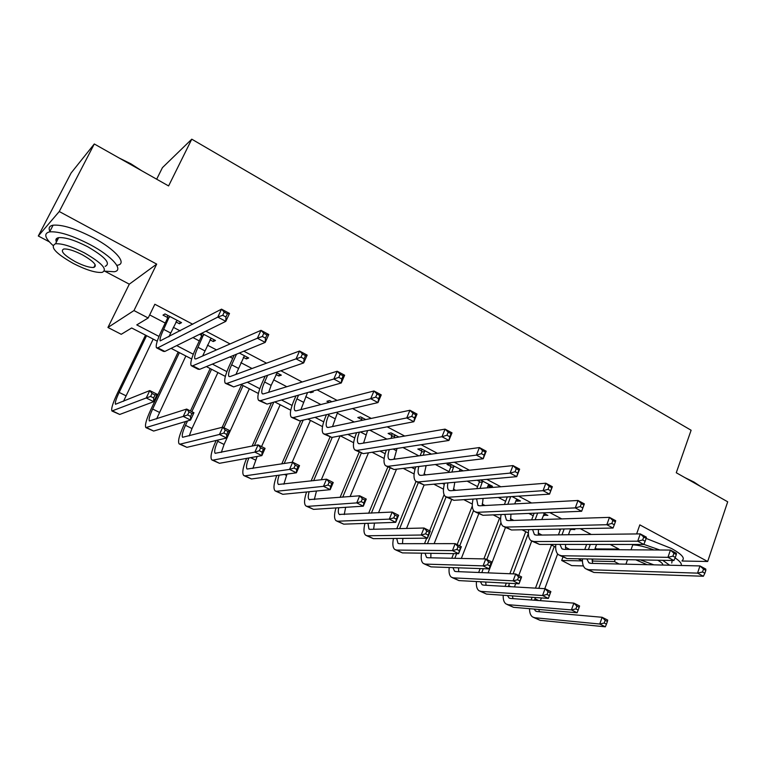 <?xml version="1.0" encoding="UTF-8"?>
<svg xmlns="http://www.w3.org/2000/svg" width="766" height="766" viewBox="0 0 766 766"><rect width="100%" height="100%" fill="white"/><g stroke="black" fill="none" stroke-linecap="round" stroke-linejoin="round"><path stroke-width="1.15" d="M157.241 341.196L131.675 327.982L121.239 334.302L107.939 327.475L133.973 310.565L148.192 317.986L136.769 324.899L159.002 336.427M104.779 271.193L129.301 284.176L107.939 327.475M129.301 284.176L156.695 264.107L59.26 211.521L94.295 143.97L71.114 172.982L38.3 235.995L49.311 241.826M156.666 179.206L162.43 167.649L191.768 139.182L691.114 430.243L676.273 472.746L727.7 501.797L707.679 561.497L639.821 524.873L636.623 533.94M583.395 565.93L571.695 565.614L561.689 560.473L582.256 560.904L578.129 558.768M562.943 557.073L561.689 560.473M59.26 211.521L38.3 235.995M682.018 561.018L707.679 561.497M595.201 548.178L596.628 548.925L618.89 549.059L610.138 544.435M591.247 534.467L580.245 528.674M561.717 518.888L549.739 512.578M531.585 502.994L518.592 496.148M500.83 486.774L486.793 479.363M469.443 470.219L454.305 462.233M437.405 453.309L421.118 444.72M404.678 436.046L387.203 426.834M371.251 418.418L352.551 408.546M337.097 400.398L317.114 389.856M302.206 381.995L280.883 370.744M266.539 363.17L243.818 351.192M230.068 343.934L205.901 331.19M192.773 324.267L154.847 304.255L148.192 317.986M149.676 314.922L165.226 323.06M173.308 327.293L180.173 330.883M192.955 337.576L199.313 340.908M207.433 345.15L216.491 349.899M229.886 356.918L232.711 358.392M240.859 362.663L252.033 368.503M273.634 379.821L286.81 386.715M305.749 396.635L320.868 404.544M337.241 413.123L354.208 422.009M369.796 430.166L386.868 439.1M402.935 447.516L418.858 455.856M435.385 464.512L448.981 471.626M467.174 481.153L477.572 486.592M498.312 497.45L505.646 501.29M528.818 513.431L533.203 515.719M558.72 529.086L560.272 529.89M568.621 534.266L569.502 534.725M570.459 529.268L574.806 529.593L573.303 528.799M543.439 515.068L547.872 515.413L542.989 512.847M515.92 500.6L517.012 501.175L520.44 500.983L512.052 496.569M487.885 485.874L489.158 486.544L492.49 486.276L480.454 479.947M477.17 480.244L479.305 481.364M463.239 470.879L450.169 464.005L446.99 464.378L450.753 466.36M459.322 470.86L460.012 471.224M431.411 454.133L420.898 448.598L417.824 449.048L421.664 451.069M398.923 437.032L391.062 432.895L388.103 433.432L392.02 435.481M365.746 419.577L360.652 416.895L357.808 417.508L361.801 419.605M331.86 401.738L329.639 400.57L326.929 401.269L329.131 402.437M309.387 392.058L310.623 392.709L313.275 391.962L312.021 391.302M276.009 374.517L278.805 375.982L281.323 375.149L276.076 372.381M243.31 357.329L246.355 358.928L248.73 358L239.318 353.04M209.941 339.788L213.245 341.531L215.476 340.497L201.717 333.248M199.543 334.321L201.515 335.364M175.893 321.892L179.464 323.769L181.542 322.639L165.006 313.936L163.005 315.123L167.495 317.478M156.695 264.107L133.973 310.565M618.89 549.059L618.65 549.729M615.194 559.448L614.437 561.574L619.12 564.025M632.908 544.444L631.012 549.816M627.526 559.668L625.937 564.178M94.295 143.97L168.597 185.937L191.768 139.182M555.656 547.154L550.352 544.415M528.377 533.05L522.058 529.785M500.6 518.697L493.218 514.876M472.306 504.066L463.813 499.671M443.476 489.168L433.834 484.179M414.1 473.972L403.27 468.38M384.159 458.499L372.085 452.256M353.633 442.719L340.276 435.816M322.505 426.624L307.827 419.04M290.764 410.222L274.697 401.911M258.381 393.475L240.888 384.436M225.357 376.403L206.36 366.588M191.644 358.976L171.105 348.358M592.089 561.038L614.437 561.574M176.697 345.6L193.281 354.208M212.383 364.109L226.87 371.625M247.322 382.234L259.789 388.697M281.524 399.976L292.057 405.434M315.027 417.346L323.692 421.846M347.841 434.37L354.725 437.932M363.62 442.547L364.405 442.959M379.993 451.04L385.145 453.711M394.107 458.365L395.447 459.054M411.505 467.384L415 469.194M424.01 473.867L425.896 474.843M442.394 483.403L444.29 484.39M453.348 489.081L455.751 490.336M482.14 504.018L485.041 505.522M510.386 518.668L513.785 520.43M538.125 533.05L541.974 535.051M565.356 547.173L569.655 549.404M596.628 548.925L596.388 549.586M592.97 559.036L592.223 561.114M571.503 528.837L571.197 529.66M544.971 513.89L544.348 515.547M517.644 499.509L517.012 501.175M489.819 484.868L489.158 486.544M461.467 469.951L460.998 471.119M311.13 391.56L310.623 392.709M279.59 374.239L278.805 375.982M247.159 357.167L246.355 358.928M214.078 339.759L213.245 341.531M180.316 321.988L179.464 323.769M590.28 544.425L588.432 549.528M596.561 544.435L594.703 549.576M584.774 549.509L586.622 544.425M592.07 559.027L592.625 563.393M586.852 558.931L588.805 562.684L590.883 563.355L699.961 565.93L705.792 569.061L705.831 570.344L703.494 569.09L702.527 571.982L704.864 573.236L705.831 570.344M704.864 573.236L703.38 576.252L593.947 572.461L586.88 569.397M703.38 576.252L697.539 573.131L588.585 569.703L585.55 568.717C583.194 566.907 582.179 563.613 582.495 558.845M702.527 571.982L697.539 573.131L699.961 565.93L703.494 569.09M531.116 599.97L532.083 597.279M535.482 588.135L551.491 544.999M557.629 553.962L544.808 588.671M541.399 597.93L540.394 600.649M554.306 546.455L538.795 588.326M535.396 597.509L534.448 600.218M538.843 609.477L539.388 611.737M534.113 609.075L535.587 611.019L537.1 611.536L602.133 617.281L607.716 620.087L607.409 621.456L605.169 620.336L604.211 623.036L606.452 624.156L607.409 621.456M606.452 624.156L605.341 626.818L540.078 620.316L533.691 617.501M605.341 626.818L599.74 624.022L534.812 617.741L532.609 616.975C530.541 615.51 529.517 612.752 529.536 608.683M604.211 623.036L599.74 624.022L602.133 617.281L605.169 620.336M564.159 528.98L562.005 534.812M570.613 528.856L568.449 534.745M558.424 534.86L560.578 529.047M565.452 544.415L565.777 549.375M559.946 544.415L561.851 548.734L563.853 549.366L670.432 550.074L676.388 553.272L676.311 554.517L673.917 553.234L672.921 556.145L675.315 557.418L676.311 554.517M675.315 557.418L673.898 560.52L566.964 558.567L559.841 555.474M673.898 560.52L667.933 557.332L561.507 555.752L558.558 554.814C556.193 552.956 555.273 549.481 555.81 544.415M672.921 556.145L667.933 557.332L670.432 550.074L673.917 553.234M537.646 513.067L535.128 519.741M544.32 513.546L541.763 519.53M531.642 519.855L534.161 513.21M538.402 529.469L538.45 535.089M532.609 529.584L534.39 534.524L536.334 535.118L640.271 533.892L646.36 537.158L646.159 538.354L643.727 537.043L642.693 539.973L645.135 541.275L646.159 538.354M645.135 541.275L643.794 544.454L539.475 544.406L532.303 541.303M643.794 544.454L637.705 541.198L533.921 541.543L531.058 540.662C528.693 538.737 527.898 535.07 528.684 529.66M642.693 539.973L637.705 541.198L640.271 533.892L643.727 537.043M510.711 496.655L507.81 504.287M516.82 499.078L514.647 503.913M504.421 504.468L507.312 496.875M510.941 514.158L510.625 520.526M504.823 514.407L506.412 520.047L508.289 520.602L609.477 517.366L615.692 520.698L615.376 521.837L612.877 520.497L611.823 523.446L614.313 524.787L615.376 521.837M614.313 524.787L613.049 528.042L511.477 529.986L504.248 526.855M613.049 528.042L606.825 524.72L505.809 527.075L503.051 526.242C500.686 524.25 500.035 520.353 501.108 514.551M611.823 523.446L606.825 524.72L609.477 517.366L612.877 520.497M510.711 496.751L507.312 496.971M505.091 586.373L506.316 583.127M509.859 573.734L525.754 531.7M531.7 541.055L518.754 575.496M515.7 583.625L514.455 586.919M528.377 533.356L513.096 573.868M509.534 583.29L508.318 586.565M512.483 595.9L512.961 598.629M507.485 595.546L509.045 597.949L510.501 598.447L573.878 603.129L579.575 605.983L579.153 607.314L576.875 606.174L575.898 608.893L578.177 610.033L579.153 607.314M578.177 610.033L577.133 612.752L513.526 607.314L507.073 604.47M577.133 612.752L571.426 609.908L508.155 604.69L506.029 603.953C503.961 602.459 503.023 599.558 503.205 595.249M575.898 608.893L571.426 609.908L573.878 603.129L576.875 606.174M478.654 572.48L480.158 568.583M483.873 558.912L499.566 518.161M505.474 527.487L488.105 572.853M500.964 522.709L486.822 559.496M483.289 568.688L481.785 572.604M485.701 582.026L486.065 585.272M480.435 581.739L482.025 584.649L483.432 585.119L545.076 588.69L550.878 591.601L548.37 598.418L486.496 594.081L479.985 591.199M549.356 595.632L550.361 592.894L548.035 591.735L547.02 594.464L549.356 595.632L548.37 598.418L542.548 595.517L481.029 591.4L478.97 590.71C476.902 589.169 476.059 586.114 476.442 581.528M547.02 594.464L542.548 595.517L545.076 588.69L548.035 591.735M550.361 592.894L550.878 591.601M451.796 558.242L453.616 553.617M457.139 544.616L472.296 505.972M478.769 513.737L461.333 558.443M473.551 510.51L459.696 545.899M456.66 553.655L454.832 558.309M458.508 567.826L458.7 571.675M452.955 567.635L454.516 571.12L455.875 571.56L515.7 573.973L521.617 576.932L519.042 583.797L458.978 580.599L452.4 577.698M519.961 580.944L520.995 578.196L518.62 576.999L517.577 579.757L519.961 580.944L519.042 583.797L513.115 580.839L453.415 577.87L451.423 577.219C449.364 575.639 448.627 572.403 449.23 567.51M517.577 579.757L513.115 580.839L515.7 573.973L518.62 576.999M520.995 578.196L521.617 576.932M482.599 481.067L480.052 488.421M488.804 484.332L487.109 487.856M476.758 488.679L479.286 482.245L479.344 480.043M483.068 498.436L482.283 505.675M476.596 498.848L477.907 505.292L479.717 505.809L578.014 500.476L584.362 503.884L581.643 511.276L482.944 515.288L475.667 512.138M582.821 507.935L583.912 504.966L581.365 503.607L580.274 506.575L582.821 507.935L581.643 511.276L575.276 507.887L477.18 512.32L474.518 511.544C472.153 509.476 471.674 505.321 473.082 499.078M580.274 506.575L575.276 507.887L578.014 500.476L581.365 503.607M482.58 481.958L479.286 482.245M583.912 504.966L584.362 503.884M424.508 543.659L426.7 538.172M429.63 530.838L444.079 494.683M451.576 499.786L434.14 543.649M446.08 496.962L427.447 543.659M430.904 553.291L430.846 557.811M425.053 553.215L426.509 557.332L427.811 557.744L485.749 558.95L491.782 561.985L489.139 568.889L430.952 566.878L424.307 563.939M489.972 565.969L491.035 563.192L488.612 561.985L487.549 564.762L489.972 565.969L489.139 568.889L483.087 565.873L425.283 564.102L423.378 563.489C421.319 561.851 420.716 558.414 421.578 553.167M487.549 564.762L483.087 565.873L485.749 558.95L488.612 561.985M491.035 563.192L491.782 561.985M684.89 477.62L693.948 482.034L700.737 486.563M697.826 484.926L690.003 480.502M681.175 565.48C681.97 563.728 679.94 561.2 675.095 557.887M682.2 560.492C685.311 558.232 681.759 554.23 671.523 548.494L646.14 538.421M672.146 560.482L671.763 563.048M635.751 559.822L647.098 564.676M669.647 565.212L662.676 560.31M640.424 559.908L653.838 564.839M662.667 565.049C663.184 563.977 661.556 562.368 657.755 560.224M632.754 544.875C638.241 545.057 645.317 546.761 653.982 549.969M659.852 550.007L643.833 544.377M118.931 157.892L130.862 163.79L141.691 170.741M136.176 167.63L124.944 161.281M104.454 271.135L114.182 271.748C124.331 270.388 112.343 256.323 89.986 244.555C72.205 235.43 58.752 231.198 49.637 231.868C43.576 233.314 44.658 237.805 52.892 245.34M117.437 265.218C127.616 263.772 115.714 249.592 93.423 237.795C75.671 228.661 62.238 224.457 53.103 225.185C49.33 225.903 48.258 227.962 49.905 231.351M56.445 241.989C55.257 239.586 56.004 238.14 58.685 237.651C65.225 237.154 74.896 240.189 87.688 246.738C105.239 257.003 111.051 263.542 105.143 266.357M73.316 263.475C86.079 269.948 95.683 272.926 102.117 272.399C107.996 269.661 102.137 263.169 84.547 252.933C71.717 246.393 62.046 243.339 55.516 243.789C49.579 246.729 55.516 253.297 73.316 263.475M82.489 254.867C74.225 250.654 68.002 248.701 63.808 248.998C59.987 250.875 63.798 255.088 75.25 261.666C83.484 265.84 89.679 267.765 93.835 267.43C97.627 265.649 93.845 261.455 82.489 254.867M56.263 238.839L57.507 239.921M453.951 465.987L451.844 472.086M460.27 469.319L459.14 471.31M448.656 472.43L450.734 467.25L450.82 464.34M454.793 482.274L453.415 490.518M447.928 482.896C447.172 486.601 447.488 489.062 448.857 490.269L450.6 490.738L545.861 483.222L552.343 486.707L549.548 494.147L453.874 500.313L446.53 497.144M550.649 490.719L551.769 487.731L549.174 486.333L548.044 489.33L550.649 490.719L549.548 494.147L543.046 490.68L447.986 497.287L445.439 496.579C443.074 494.405 442.796 489.953 444.606 483.202M548.044 489.33L543.046 490.68L545.861 483.222L549.174 486.333M453.922 466.887L450.734 467.25M551.769 487.731L552.343 486.707M424.747 450.628L423.196 455.253M426.135 465.623L424.019 475.044M420.122 455.674L421.635 451.969L421.731 449.039M418.83 466.504C417.69 470.793 417.834 473.608 419.261 474.949L420.917 475.38L513 465.584L519.635 469.146L516.744 476.644L424.24 485.05L416.838 481.852M517.759 473.12L518.917 470.113L516.255 468.687L515.097 471.703L517.759 473.12L516.744 476.644L510.099 473.101L418.236 481.967L415.804 481.316C413.458 479.028 413.42 474.221 415.689 466.877M515.097 471.703L510.099 473.101L513 465.584L516.255 468.687M424.718 451.528L421.635 451.969M518.917 470.113L519.635 469.146M394.988 434.964L394.126 437.855M397.066 448.416L394.078 459.246M391.167 438.363L392.087 433.441M389.32 449.613C387.692 454.592 387.606 457.829 389.08 459.322L390.66 459.715L479.411 447.555L486.19 451.193L483.212 458.748L394.021 469.491L386.571 466.264M484.131 455.138L485.328 452.103L482.609 450.647L481.412 453.673L484.131 455.138L483.212 458.748L476.414 455.119L387.912 466.341L385.585 465.757C383.268 463.325 383.517 458.097 386.342 450.073M481.412 453.673L476.414 455.119L479.411 447.555L482.609 450.647M394.959 435.873L391.981 436.39M485.328 452.103L486.19 451.193M364.654 419.002L364.616 419.816M367.575 430.588L363.582 443.093M361.772 420.41L361.878 417.537M359.426 432.148C357.186 437.941 356.812 441.695 358.306 443.399L359.8 443.744L445.065 429.123L451.997 432.838L448.924 440.45L363.218 453.625L355.702 450.37M449.747 436.735L450.983 433.68L448.206 432.196L446.971 435.251L449.747 436.735L448.924 440.45L441.972 436.735L356.985 450.408L354.782 449.901C352.504 447.277 353.107 441.542 356.592 432.694M446.971 435.251L441.972 436.735L445.065 429.123L448.206 432.196M450.983 433.68L451.997 432.838M329.189 414.023L328.604 415.373C326.077 421.482 325.521 425.417 326.919 427.16L328.336 427.457L409.934 410.27L417.02 414.071L413.86 421.731L331.793 437.443L324.229 434.169M337.72 412.031L332.521 426.576M414.578 417.92L415.852 414.846L413.008 413.324L411.735 416.398L414.578 417.92L413.86 421.731L406.746 417.939L325.435 434.169L323.367 433.719C321.251 431.086 322.093 425.178 325.895 416.005L326.469 414.665M331.046 401.949L331.075 401.327M411.735 416.398L406.746 417.939L409.934 410.27L413.008 413.324M415.852 414.846L417.02 414.071M396.788 528.684L416.005 481.469M424.096 485.06L406.526 528.444M418.322 482.618L399.632 528.617M402.887 538.393L402.495 543.678M396.711 538.45L397.985 543.295L399.23 543.678L455.186 543.64L461.343 546.723L458.623 553.684L402.418 552.899L395.696 549.931M459.389 550.687L460.481 547.901L458.011 546.656L456.919 549.452L459.389 550.687L458.623 553.684L452.447 550.61L396.644 550.074L394.816 549.5C392.767 547.805 392.316 544.138 393.475 538.479M456.919 549.452L452.447 550.61L455.186 543.64L458.011 546.656M460.481 547.901L461.343 546.723M368.637 513.287L387.864 466.934M396.491 469.194L378.509 512.78M390.047 468.055L371.376 513.143M374.459 523.073L373.626 529.258M367.948 523.302L368.925 528.99L370.122 529.344L424.01 528.013L430.291 531.164L427.495 538.163L373.339 538.661L366.56 535.664M428.175 535.099L429.305 532.284L426.777 531.029L425.657 533.835L428.175 535.099L427.495 538.163L421.195 535.022L367.46 535.779L365.717 535.252C363.687 533.49 363.429 529.545 364.932 523.408M425.657 533.835L421.195 535.022L424.01 528.013L426.777 531.029M429.305 532.284L430.291 531.164M340.075 497.412L359.187 452.17M368.484 452.811L350.081 496.588M361.236 453.271L342.699 497.191M345.648 507.303L344.24 514.551M338.754 507.753C337.998 511.228 338.189 513.45 339.319 514.426L392.192 512.061L398.607 515.279L395.725 522.335L343.723 524.155L336.868 521.129M396.328 519.185L397.487 516.361L394.911 515.068L393.753 517.902L396.328 519.185L395.725 522.335L389.3 519.128L337.739 521.225L336.073 520.736C334.072 518.888 334.033 514.618 335.948 507.935M393.753 517.902L389.3 519.128L392.192 512.061L394.911 515.068M397.487 516.361L398.607 515.279M311.101 480.991L329.964 437.185M340.114 435.844L321.289 479.794M332.262 437.348L313.62 480.694M316.482 491.006L314.328 499.537M309.148 491.724C307.989 495.861 307.989 498.484 309.158 499.585L359.714 495.793L366.263 499.068L363.304 506.173L313.543 509.371L306.62 506.316M363.821 502.946L364.999 500.093L362.375 498.781L361.188 501.634L363.821 502.946L363.304 506.173L356.736 502.898L307.444 506.383L305.873 505.953C303.91 503.99 304.131 499.327 306.553 491.983M361.188 501.634L356.736 502.898L359.714 495.793L362.375 498.781M364.999 500.093L366.263 499.068M281.754 463.928L300.732 420.697M310.45 420.39L292.152 462.281M286.991 474.097L283.87 484.189M303.202 420.122L284.157 463.545M279.178 475.169C277.474 480.1 277.225 483.193 278.422 484.457L326.555 479.171L333.239 482.523L330.194 489.666L282.788 494.309L275.789 491.217M330.625 486.362L331.841 483.499L329.16 482.149L327.934 485.022L330.625 486.362L330.194 489.666L323.491 486.324L276.564 491.265L275.099 490.882C273.184 488.765 273.73 483.633 276.756 475.504M327.934 485.022L323.491 486.324L326.555 479.171L329.16 482.149M331.841 483.499L333.239 482.523M298.568 395.132L296.921 398.856C294.316 404.994 293.646 408.91 294.91 410.595L296.231 410.835L373.99 390.976L381.248 394.873L377.983 402.581L299.745 420.936L292.114 417.633M307.539 392.575L300.885 409.647M378.595 398.665L379.907 395.572L376.996 394.011L375.685 397.104L378.595 398.665L377.983 402.581L370.706 398.703L293.263 417.594L291.319 417.221C289.414 414.684 290.429 408.795 294.345 399.574L295.982 395.859M375.685 397.104L370.706 398.703L373.99 390.976L376.996 394.011M379.907 395.572L381.248 394.873M252.091 446.099L271.451 402.839M280.184 404.745L261.551 446.597M257.156 456.459L252.866 468.495M273.797 402.169L254.369 445.63M248.873 457.963C246.489 463.861 245.896 467.547 247.092 469.041L292.689 462.204L299.525 465.623L296.394 472.814L251.44 478.961L244.364 475.83M296.72 469.424L297.984 466.542L295.236 465.173L293.981 468.055L296.72 469.424L296.394 472.814L289.548 469.405L245.091 475.849L243.722 475.514C241.884 473.187 242.851 467.48 246.604 458.374M293.981 468.055L289.548 469.405L292.689 462.204L295.236 465.173M297.984 466.542L299.525 465.623M267.64 375.273L264.605 382.004C261.924 388.18 261.139 392.077 262.259 393.695L263.485 393.887L337.203 371.232L344.633 375.225L341.263 382.99L267.047 404.094L259.358 400.762M277.11 372.927L271.126 385.403L268.684 392.288M341.77 378.959L343.12 375.847L340.142 374.248L338.792 377.37L341.77 378.959L341.263 382.99L333.823 379.017L260.43 400.675L258.621 400.388C256.945 397.947 258.123 392.087 262.163 382.809L265.189 376.116M338.792 377.37L333.823 379.017L337.203 371.232L340.142 374.248M343.12 375.847L344.633 375.225M218.32 439.962L217.707 441.302C214.901 447.717 214.049 451.729 215.15 453.319L258.104 444.864L265.084 448.359L261.867 455.607L254.867 452.122L213.005 460.136L211.742 459.859C210.066 457.455 211.349 451.433 215.572 441.8L216.184 440.469M222.178 427.313L241.577 384.791M249.343 388.802L224.074 444.462L221.317 452.419M243.1 385.576L223.892 427.725M262.096 452.132L263.389 449.221L260.593 447.823L259.291 450.734L262.096 452.132L261.867 455.607L219.478 463.306L212.326 460.146M259.291 450.734L254.867 452.122L258.104 444.864L260.593 447.823M263.389 449.221L265.084 448.359M236.531 354.179L231.638 364.808C228.871 371.022 227.971 374.9 228.929 376.451L230.068 376.585L299.554 351.029L307.156 355.108L303.681 362.931L233.678 386.907L225.922 383.555M244.431 355.73L235.928 374.43M304.073 358.794L305.471 355.654L302.417 354.016L301.019 357.157L304.073 358.794L303.681 362.931L296.059 358.861L226.918 383.421L225.261 383.211C223.816 380.874 225.175 375.043 229.34 365.717L234.214 355.137M301.019 357.157L296.059 358.861L299.554 351.029L302.417 354.016M305.471 355.654L307.156 355.108M187.526 420.955L185.496 425.322C182.605 431.775 181.628 435.768 182.586 437.29L222.772 427.16L229.905 430.731L226.592 438.018L219.449 434.456L180.288 444.108L179.12 443.887C177.693 441.58 179.148 435.586 183.505 425.896L185.525 421.559M190.447 410.959L210.171 368.551M217.908 372.554L191.988 428.539L189.231 435.911M211.55 369.269L191.845 411.658M226.717 434.456L228.048 431.526L225.194 430.099L223.854 433.029L226.717 434.456L226.592 438.018L186.885 447.344L179.656 444.146M223.854 433.029L219.449 434.456L222.772 427.16L225.194 430.099M228.048 431.526L229.905 430.731M203.699 334.292L198.001 347.266C195.148 353.509 194.124 357.377 194.918 358.852L195.952 358.928L261.005 330.338L268.789 334.522L265.208 342.402L199.62 369.356L198.078 369.222L191.797 365.985M211.09 338.189L202.636 355.989M265.476 338.141L266.913 334.981L263.791 333.306L262.345 336.465L265.476 338.141L265.208 342.402L257.395 338.227L192.726 365.803L191.213 365.679C190.016 363.448 191.557 357.645 195.847 348.271L201.468 336.312L201.63 333.296M262.345 336.465L257.395 338.227L261.005 330.338L263.791 333.306M203.651 335.259L201.468 336.312M266.913 334.981L268.789 334.522M179.378 352.638L152.654 409.025C149.676 415.517 148.575 419.49 149.37 420.946L186.674 409.063L193.951 412.711L190.552 420.055L183.246 416.417L145.856 427.6C144.669 425.398 146.316 419.433 150.797 409.686L178.162 352.006M185.86 355.989L156.609 418.916M190.571 416.398L191.94 413.449L189.011 411.984L187.641 414.933L190.571 416.398L190.552 420.055L153.64 431.057L146.335 427.83M187.641 414.933L183.246 416.417L186.674 409.063L189.011 411.984M191.94 413.449L193.951 412.711M169.525 316.31L163.665 329.361C160.726 335.642 159.567 339.482 160.199 340.88L221.527 309.148L229.503 313.428L225.798 321.366L164.843 351.45L163.464 351.393L156.963 348.051M177.07 320.284L168.874 336.82M225.941 316.99L227.425 313.801L224.227 312.088L222.734 315.276L225.941 316.99L225.798 321.366L217.803 317.095L157.806 347.821L156.456 347.783C155.508 345.667 157.241 339.893 161.664 330.472L167.438 318.445L167.62 315.305M222.734 315.276L217.803 317.095L221.527 309.148L224.227 312.088M169.468 317.277L167.438 318.445M227.425 313.801L229.503 313.428M146.584 335.68L119.161 392.412C116.087 398.933 114.862 402.887 115.484 404.266L149.772 390.574L157.212 394.298L153.707 401.69L146.239 397.966L111.932 410.988C110.993 408.891 112.832 402.954 117.447 393.159L145.521 335.135M153.19 339.099L123.498 401.317M153.621 397.937L155.029 394.969L152.041 393.475L150.624 396.443L153.621 397.937L153.707 401.69L119.726 414.454L112.343 411.189M150.624 396.443L146.239 397.966L149.772 390.574L152.041 393.475M155.029 394.969L157.212 394.298M593.947 572.461L588.585 569.703M538.632 600.525L534.955 598.696M540.078 620.316L534.812 617.741M566.964 558.567L561.507 555.752M539.475 544.406L533.921 541.543M511.477 529.986L505.809 527.075M510.778 586.708L508.643 585.645M513.526 607.314L508.155 604.69M482.398 572.623L481.881 572.365M486.496 594.081L481.029 591.4M458.978 580.599L453.415 577.87M482.944 515.288L477.18 512.32M430.952 566.878L425.283 564.102M453.874 500.313L447.986 497.287M425.934 466.121L425.187 465.738M424.24 485.05L418.236 481.967M396.156 450.6L393.14 449.02M394.021 469.491L387.912 466.341M365.813 434.772L360.413 431.957M363.218 453.625L356.985 450.408M334.866 418.638L328.604 415.373M331.793 437.443L325.435 434.169M402.418 552.899L396.644 550.074M373.339 538.661L367.46 535.779M343.723 524.155L337.739 521.225M313.543 509.371L307.444 506.383M286.427 475.399L284.502 474.441M282.788 494.309L276.564 491.265M303.307 402.179L296.921 398.856M299.745 420.936L293.263 417.594M255.547 460.079L250.645 457.647M251.44 478.961L245.091 475.849M271.126 385.403L264.605 382.004M267.047 404.094L260.43 400.675M224.074 444.462L217.707 441.302M219.478 463.306L213.005 460.136M238.283 368.274L231.638 364.808M233.678 386.907L226.918 383.421M191.988 428.539L185.496 425.322M186.885 447.344L180.288 444.108M204.781 350.809L198.001 347.266M199.62 369.356L192.726 365.803M159.271 412.309L152.654 409.025M153.64 431.057L146.909 427.763M170.588 332.971L163.665 329.361M164.843 351.45L157.806 347.821M125.911 395.754L119.161 392.412M119.726 414.454L112.87 411.093M589.705 563.154L588.805 562.684M536.324 611.373L535.587 611.019M562.713 549.184L561.851 548.734M535.223 534.955L534.39 534.524M507.216 520.459L506.412 520.047M509.754 598.294L509.045 597.949M482.704 584.985L482.025 584.649M455.167 571.436L454.516 571.12M478.673 505.694L477.907 505.292M427.131 557.638L426.509 557.332M662.667 564.13L662.351 565.04M95.195 264.739L93.835 267.43M58.685 237.651L55.516 243.789M49.637 231.868L53.103 225.185M449.594 490.642L448.857 490.269M419.95 475.303L419.261 474.949M389.731 459.667L389.08 459.322M358.928 443.725L358.306 443.399M327.503 427.457L326.919 427.16M398.579 543.582L397.985 543.295M369.49 529.268L368.925 528.99M339.855 514.685L339.319 514.426M309.665 499.834L309.158 499.585M295.446 410.873L294.91 410.595M262.748 393.954L262.259 393.695"/></g></svg>
